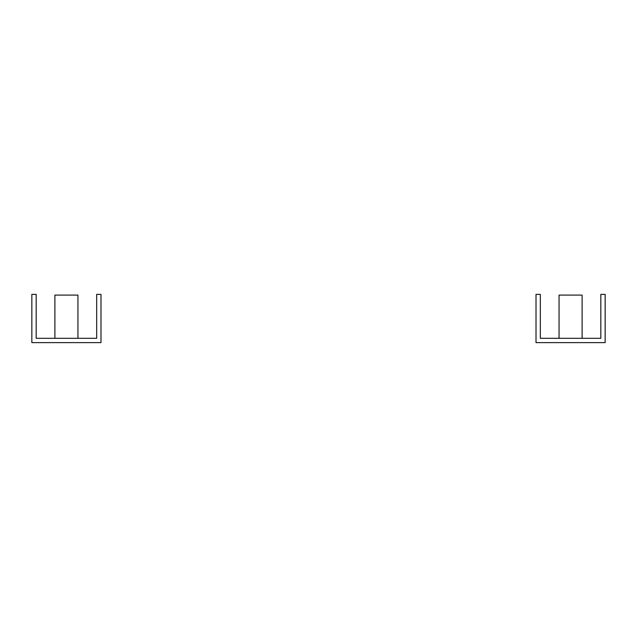 <?xml version="1.0" encoding="UTF-8"?>
<svg xmlns="http://www.w3.org/2000/svg" width="637" height="637" viewBox="0 0 637 637"><rect width="100%" height="100%" fill="white"/><g stroke="black" fill="none" stroke-linecap="round" stroke-linejoin="round"><path stroke-width="0.96" d="M582.107 338.303L582.107 295.09L559.055 295.09L559.055 338.303M600.826 338.303L540.327 338.303L540.327 294.374L536.012 294.374L536.012 342.626L605.15 342.626L605.15 294.374L600.826 294.374L600.826 338.303M77.945 338.303L77.945 295.09L54.893 295.09L54.893 338.303M96.673 338.303L36.174 338.303L36.174 294.374L31.85 294.374L31.85 342.626L100.988 342.626L100.988 294.374L96.673 294.374L96.673 338.303"/></g></svg>
